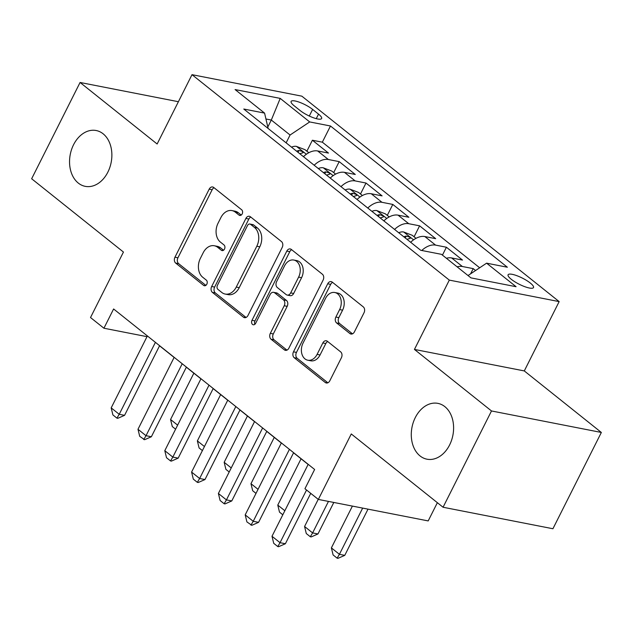 <?xml version="1.0" encoding="UTF-8"?>
<svg xmlns="http://www.w3.org/2000/svg" width="633" height="633" viewBox="0 0 633 633"><rect width="100%" height="100%" fill="white"/><g stroke="black" fill="none" stroke-linecap="round" stroke-linejoin="round"><path stroke-width="0.95" d="M242.186 213.907A3.054 2.239 -78.9 0 0 241.671 209.792L213.725 187.471A4.36 3.197 -78.9 0 0 212.656 186.972A4.36 3.197 -78.9 0 0 209.191 189.156L174.961 257.204A4.36 3.197 -78.9 0 0 175.697 263.083L203.644 285.404A3.054 2.239 -78.9 0 0 204.396 285.752A3.054 2.239 -78.9 0 0 206.817 284.225A3.054 2.239 -78.9 0 0 206.311 280.11L202.695 277.222A13.958 10.223 -78.9 0 1 200.36 258.399L203.209 252.733A13.958 10.223 -78.9 0 1 214.31 245.754A13.958 10.223 -78.9 0 1 217.712 247.353L221.328 250.241A3.054 2.239 -78.9 0 0 222.072 250.597A3.054 2.239 -78.9 0 0 224.501 249.07A3.054 2.239 -78.9 0 0 223.995 244.947L220.371 242.059A13.958 10.223 -78.9 0 1 218.037 223.243L220.893 217.57A13.958 10.223 -78.9 0 1 231.994 210.591A13.958 10.223 -78.9 0 1 235.397 212.197L239.013 215.085A3.054 2.239 -78.9 0 0 239.757 215.434A3.054 2.239 -78.9 0 0 242.186 213.907M415.288 417.59A28.445 20.834 -78.9 0 0 426.982 459.194A28.445 20.834 -78.9 0 0 449.596 444.975A28.445 20.834 -78.9 0 0 437.901 403.371A28.445 20.834 -78.9 0 0 415.288 417.59M73.555 144.743A28.445 20.834 -78.9 0 0 85.241 186.347A28.445 20.834 -78.9 0 0 107.863 172.136A28.445 20.834 -78.9 0 0 96.169 130.525A28.445 20.834 -78.9 0 0 73.555 144.743M530.296 283.03A14.219 3.45 26.7 0 0 516.932 275.719A14.219 3.45 26.7 0 0 508.093 274.785A14.219 3.45 26.7 0 0 511.29 279.311A14.219 3.45 26.7 0 0 524.654 286.63A14.219 3.45 26.7 0 0 533.5 287.564A14.219 3.45 26.7 0 0 530.296 283.03M349.883 333.544A4.36 3.197 -78.9 0 0 350.943 334.042A4.36 3.197 -78.9 0 0 354.417 331.858L364.015 312.773A4.36 3.197 -78.9 0 0 363.287 306.886L332.246 282.104A4.36 3.197 -78.9 0 0 331.178 281.606A4.36 3.197 -78.9 0 0 327.712 283.782L293.483 351.829A4.36 3.197 -78.9 0 0 294.218 357.708L325.259 382.498A4.36 3.197 -78.9 0 0 326.319 382.997A4.36 3.197 -78.9 0 0 329.793 380.821L341.393 357.756A4.36 3.197 -78.9 0 0 340.657 351.877L327.372 341.266A4.36 3.197 -78.9 0 0 326.311 340.768A4.36 3.197 -78.9 0 0 322.846 342.951L317.093 354.385A11.671 8.546 -78.9 0 1 307.812 360.217A11.671 8.546 -78.9 0 1 303.017 343.149L325.544 298.349A11.671 8.546 -78.9 0 1 334.825 292.517A11.671 8.546 -78.9 0 1 339.62 309.584L335.87 317.054A4.36 3.197 -78.9 0 0 336.598 322.933L349.883 333.544L352.122 333.979M178.403 101.715L80.075 82.472L31.65 178.759L123.451 252.053L90.519 317.529L103.923 328.226L113.608 308.975L314.625 469.472L304.94 488.723L318.344 499.429L428.193 520.919L437.363 502.689M491.501 410.959L601.35 432.458L524.29 370.93L414.441 349.432L491.501 410.959L443.068 507.247L351.275 433.953L318.344 499.429M414.441 349.432L449.311 280.11L192.005 74.67L301.854 96.169L559.161 301.609L449.311 280.11M80.075 82.472L157.134 144L192.005 74.67M282.199 247.44A4.36 3.197 -78.9 0 0 281.463 241.561L250.423 216.779A4.36 3.197 -78.9 0 0 249.362 216.272A4.36 3.197 -78.9 0 0 245.889 218.456L211.667 286.504A4.36 3.197 -78.9 0 0 212.395 292.383L243.436 317.173A4.36 3.197 -78.9 0 0 244.504 317.671A4.36 3.197 -78.9 0 0 247.97 315.495L282.199 247.44M291.33 249.442L322.379 274.224A4.36 3.197 -78.9 0 1 323.107 280.11L288.885 348.158A4.36 3.197 -78.9 0 1 285.412 350.334A4.36 3.197 -78.9 0 1 284.352 349.835L271.066 339.225A4.36 3.197 -78.9 0 1 270.331 333.346L284.217 305.747A4.36 3.197 -78.9 0 0 283.481 299.868L274.675 292.834A4.36 3.197 -78.9 0 0 273.606 292.327A4.36 3.197 -78.9 0 0 270.141 294.511L255.685 323.241A3.054 2.239 -78.9 0 1 253.263 324.769A3.054 2.239 -78.9 0 1 252.005 320.306L286.796 251.119A4.36 3.197 -78.9 0 1 290.27 248.935A4.36 3.197 -78.9 0 1 291.33 249.442M601.35 432.458L552.925 528.745L443.068 507.247M475.581 270.52L473.215 268.629L470.596 273.844M457.105 266.833A17.779 11.307 -51.4 0 1 462.375 266.509L451.653 257.947L462.494 260.068L446.407 247.234L442.443 255.123M421.752 250.486A17.779 11.307 -51.4 0 1 435.575 245.113L424.854 236.552L435.686 238.673L419.608 225.831L414.093 236.789M394.581 229.431A17.779 11.307 -51.4 0 1 408.768 223.71L398.046 215.149L408.886 217.269L392.808 204.427L387.293 215.386M367.773 208.035A17.779 11.307 -51.4 0 1 381.968 202.307L371.247 193.753L382.087 195.874L366.001 183.032L360.494 193.991M340.973 186.632A17.779 11.307 -51.4 0 1 355.168 180.911L344.447 172.35L355.279 174.471L339.201 161.629L328.361 159.508A17.779 11.307 128.6 0 0 314.174 165.237M333.686 172.587L339.201 161.629M294.218 105.822L300.113 110.53A13.776 3.347 26.7 0 0 313.058 117.619A13.776 3.347 26.7 0 0 321.627 118.521A13.776 3.347 26.7 0 0 318.526 114.13L312.631 109.422A13.776 3.347 26.7 0 0 299.686 102.332A13.776 3.347 26.7 0 0 291.117 101.43A13.776 3.347 26.7 0 0 294.218 105.822M468.024 275.553L486.595 263.17L507.373 267.237L330.481 125.999L309.695 121.932L290.072 135.019L286.132 142.852M486.595 263.17L516.077 286.709L470.952 277.879L441.47 254.339L420.684 250.272L243.784 109.034L264.57 113.101L235.088 89.562L280.213 98.392L309.695 121.932M479.672 267.791L322.339 142.18L312.393 140.233L328.48 153.075L317.639 150.955A17.779 11.307 128.6 0 0 303.452 156.675M355.168 180.911L366.001 183.032M381.968 202.307L392.808 204.427M408.768 223.71L419.608 225.831M435.575 245.113L446.407 247.234M462.375 266.509L473.215 268.629M290.072 135.019L271.312 120.041L265.939 118.988M267.806 127.004L271.312 120.041L280.213 98.392M524.29 370.93L559.161 301.609M159.548 345.8L174.122 357.439M186.347 367.203L200.922 378.835M213.155 388.599L227.73 400.238M239.954 410.002L254.529 421.633M266.754 431.397L281.329 443.037M293.562 452.801L308.136 464.432M103.923 328.226L147.006 336.661M306.886 151.192L312.393 140.233M322.339 142.18L330.481 125.999M268.147 128.491L264.57 113.101M344.447 172.35A17.779 11.307 128.6 0 0 330.252 178.071M371.247 193.753A17.779 11.307 128.6 0 0 357.052 199.474M398.046 215.149A17.779 11.307 128.6 0 0 383.859 220.87M424.854 236.552A17.779 11.307 128.6 0 0 410.659 242.273M451.653 257.947A17.779 11.307 128.6 0 0 446.384 258.272M241.228 215.07L238.364 212.775A13.958 10.223 -78.9 0 0 234.962 211.177L231.994 210.591M214.31 245.754L217.277 246.332A13.958 10.223 -78.9 0 1 220.68 247.938L223.552 250.225M214.081 187.756A4.36 3.197 -78.9 0 0 212.158 189.734L177.936 257.781A4.36 3.197 -78.9 0 0 178.664 263.668L205.867 285.38M250.779 217.064A4.36 3.197 -78.9 0 0 248.856 219.034L214.634 287.089A4.36 3.197 -78.9 0 0 215.362 292.968L246.055 317.465M250.652 224.383A3.054 2.239 -78.9 0 0 249.908 224.027A3.054 2.239 -78.9 0 0 247.479 225.554L217.443 285.285A3.054 2.239 -78.9 0 0 217.95 289.408L221.764 292.446A13.958 10.223 -78.9 0 0 225.166 294.052A13.958 10.223 -78.9 0 0 236.267 287.073L256.8 246.245A13.958 10.223 -78.9 0 0 254.466 227.429L250.652 224.383L253.627 224.96A3.054 2.239 -78.9 0 0 252.876 224.612L249.908 224.027M225.166 294.052L228.141 294.63A13.958 10.223 -78.9 0 0 239.234 287.651L236.267 287.073M253.627 224.96L257.441 228.007A13.958 10.223 -78.9 0 1 259.775 246.823L239.234 287.651M286.963 350.136L274.034 339.81L271.066 339.225M273.606 292.327L276.574 292.913A4.36 3.197 -78.9 0 1 277.642 293.411L286.456 300.446A4.36 3.197 -78.9 0 1 287.184 306.332L273.306 333.931A4.36 3.197 -78.9 0 0 274.034 339.81M291.686 249.726A4.36 3.197 -78.9 0 0 289.772 251.697L254.972 320.884A3.054 2.239 -78.9 0 0 254.901 324.27M298.618 277.112A11.671 8.546 -78.9 0 0 293.823 260.044A11.671 8.546 -78.9 0 0 284.541 265.876L276.605 281.661A4.36 3.197 -78.9 0 0 277.333 287.54L286.148 294.574A4.36 3.197 -78.9 0 0 287.208 295.073A4.36 3.197 -78.9 0 0 290.682 292.897L298.618 277.112L301.585 277.689A11.671 8.546 -78.9 0 0 296.79 260.622L293.823 260.044M287.208 295.073L290.175 295.658A4.36 3.197 -78.9 0 0 293.649 293.475L290.682 292.897M301.585 277.689L293.649 293.475M334.825 292.517L337.793 293.095A11.671 8.546 -78.9 0 1 342.588 310.17L338.837 317.631A4.36 3.197 -78.9 0 0 339.565 323.518L352.494 333.836M307.812 360.217L310.779 360.802A11.671 8.546 -78.9 0 0 320.061 354.963L317.093 354.385M327.728 341.551A4.36 3.197 -78.9 0 0 325.813 343.529L320.061 354.963M332.602 282.389A4.36 3.197 -78.9 0 0 330.679 284.367L296.458 352.415A4.36 3.197 -78.9 0 0 297.186 358.294L327.87 382.799M308.801 152.727L304.971 149.665L296.355 146.365A11.774 7.493 128.6 0 0 291.512 147.141M299.82 153.779A11.774 7.493 -51.4 0 1 302.194 153.036L303.152 152.593L302.416 151.516L298.982 150.464A11.774 7.493 128.6 0 0 296.608 151.208M175.594 429.19L172.279 426.547L170.562 419.497L177.636 425.139M193.856 373.193L170.562 419.497M155.409 342.35L119.226 414.299L124.566 415.343L117.817 418.31L116.923 418.136L112.903 414.924L111.186 407.881L147.37 335.933M159.603 345.697L124.566 415.343M111.186 407.881L119.226 414.299L116.923 418.136M335.609 174.122L331.771 171.06L323.154 167.761A11.774 7.493 128.6 0 0 318.312 168.544M326.62 175.175A11.774 7.493 -51.4 0 1 329.002 174.439L329.951 173.996L329.215 172.92L325.781 171.867A11.774 7.493 128.6 0 0 323.408 172.611M202.402 450.593L199.086 447.942L197.369 440.9L204.435 446.542M220.656 394.588L197.369 440.9M362.408 195.526L358.579 192.464L349.962 189.164A11.774 7.493 128.6 0 0 345.12 189.94M353.428 196.578A11.774 7.493 -51.4 0 1 355.801 195.834L356.759 195.391L356.023 194.315L352.589 193.271A11.774 7.493 128.6 0 0 350.207 194.007M229.201 471.989L225.886 469.346L224.169 462.296L231.243 467.945M247.456 415.992L224.169 462.296M389.216 216.921L385.378 213.859L376.762 210.56A11.774 7.493 128.6 0 0 371.919 211.343M380.227 217.974A11.774 7.493 -51.4 0 1 382.601 217.238L383.558 216.795L382.823 215.718L379.389 214.666A11.774 7.493 128.6 0 0 377.015 215.41M256.009 493.392L252.694 490.741L250.969 483.699L258.042 489.341M274.263 437.387L250.969 483.699M416.016 238.325L412.186 235.262L403.561 231.963A11.774 7.493 128.6 0 0 398.727 232.738M407.035 239.377A11.774 7.493 -51.4 0 1 409.409 238.633L410.358 238.19L409.622 237.114L406.188 236.069A11.774 7.493 128.6 0 0 403.814 236.805M282.809 514.787L279.493 512.144L277.776 505.094L284.842 510.744M301.063 458.79L277.776 505.094M182.217 363.753L146.025 435.702L151.374 436.746L144.617 439.713L139.703 436.327L137.986 429.277L174.17 357.329M186.403 367.093L151.374 436.746M137.986 429.277L146.025 435.702L143.731 439.539M209.017 385.149L172.833 457.097L178.174 458.142L171.424 461.109L170.53 460.935L166.511 457.722L164.794 450.68L200.977 378.732M213.202 388.496L178.174 458.142M164.794 450.68L172.833 457.097L170.53 460.935M235.816 406.552L199.632 478.501L204.981 479.545L198.224 482.512L197.33 482.338L193.31 479.126L191.593 472.076L227.777 400.127M240.01 409.891L204.981 479.545M191.593 472.076L199.632 478.501L197.33 482.338M262.624 427.948L226.44 499.896L231.781 500.94L225.024 503.908L224.137 503.733L220.118 500.521L218.393 493.479L254.585 421.531M266.81 431.295L231.781 500.94M218.393 493.479L226.44 499.896L224.137 503.733M318.233 499.342L304.576 526.498L312.615 532.915L328.464 501.407M317.964 533.959L311.207 536.926L310.32 536.752L312.615 532.915L317.964 533.959L333.813 502.452M310.32 536.752L306.293 533.548L304.576 526.498M289.423 449.351L253.24 521.299L258.581 522.344L251.831 525.311L246.917 521.924L245.2 514.874L281.384 442.926M293.617 452.69L258.581 522.344M245.2 514.874L253.24 521.299L250.937 525.137M352.407 506.091L331.383 547.893L339.423 554.318L362.662 508.101M344.763 555.363L338.014 558.33L337.12 558.156L339.423 554.318L344.763 555.363L368.01 509.146M337.12 558.156L333.1 554.943L331.383 547.893M306.546 490.005L280.039 542.695L285.388 543.739L278.631 546.706L277.745 546.532L273.717 543.328L272 536.278L308.184 464.329M310.732 493.352L285.388 543.739M272 536.278L280.039 542.695L277.745 546.532M328.361 159.508L317.639 150.955M309.3 116.037L312.631 109.422M316.255 118.648L318.526 114.13M238.364 212.775L235.397 212.197M222.895 250.549L221.328 250.241M220.68 247.938L217.712 247.353M205.211 285.705L203.644 285.404M178.664 263.668L175.697 263.083M177.936 257.781L174.961 257.204M212.158 189.734L209.191 189.156M240.58 215.394L239.013 215.085M245.675 317.608L243.436 317.173M215.362 292.968L212.395 292.383M214.634 287.089L211.667 286.504M248.856 219.034L245.889 218.456M259.775 246.823L256.8 246.245M257.441 228.007L254.466 227.429M286.591 350.271L284.352 349.835M273.306 333.931L270.331 333.346M287.184 306.332L284.217 305.747M286.456 300.446L283.481 299.868M277.642 293.411L274.675 292.834M254.972 320.884L252.005 320.306M289.772 251.697L286.796 251.119M339.565 323.518L336.598 322.933M338.837 317.631L335.87 317.054M342.588 310.17L339.62 309.584M325.813 343.529L322.846 342.951M327.498 382.933L325.259 382.498M297.186 358.294L294.218 357.708M296.458 352.415L293.483 351.829M330.679 284.367L327.712 283.782M306.348 154.254L296.568 146.445M298.032 152.347L298.982 150.464M333.156 175.65L323.376 167.84M324.84 173.751L325.781 171.867M359.955 197.053L350.176 189.243M351.639 195.146L352.589 193.271M386.755 218.448L376.975 210.647M378.439 216.549L379.389 214.666M413.563 239.852L403.783 232.042M405.247 237.953L406.188 236.069"/></g></svg>
